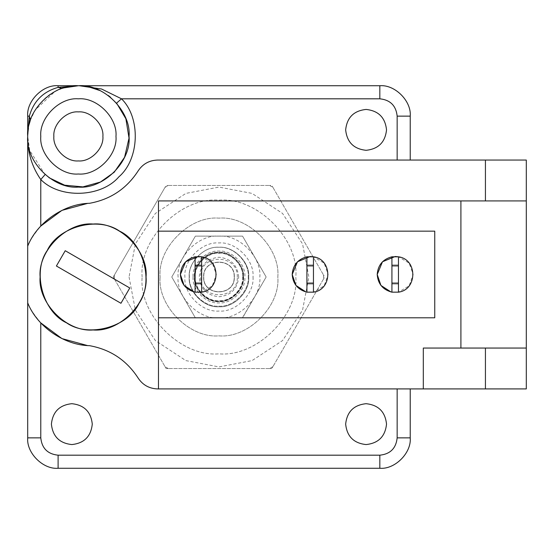 <?xml version="1.0" encoding="UTF-8"?>
<svg xmlns="http://www.w3.org/2000/svg" width="554" height="554" viewBox="0 0 554 554"><rect width="100%" height="100%" fill="white"/><g stroke="black" fill="none" stroke-linecap="round" stroke-linejoin="round"><path stroke-width="0.42" stroke-dasharray="2.77 2.08" d="M306.916 282.658L306.916 266.315L313.453 266.315L313.453 282.658L313.453 266.315L306.916 266.315L306.916 282.658L313.453 282.658L306.916 282.658M305.981 291.972L306.916 292.166L306.916 256.8M313.453 256.8L313.453 292.166L324.145 285.822L328.169 274.486L324.145 263.15L313.453 256.8M391.92 282.658L391.92 266.315L398.464 266.315L398.464 282.658L398.464 266.315L391.92 266.315L391.92 282.658L398.464 282.658L391.92 282.658M390.992 291.972L391.92 292.166L391.92 256.8M398.464 256.8L398.464 292.166L409.15 285.822L413.173 274.486L409.15 263.15L398.464 256.8M195.098 282.658L195.098 266.315L201.635 266.315L201.635 282.658L201.635 266.315L195.098 266.315L195.098 282.658L201.635 282.658L195.098 282.658M194.163 291.972L195.098 292.166L195.098 256.8M201.635 256.8L201.635 292.166L212.327 285.822L216.351 274.486L212.327 263.15L201.635 256.8M234.335 277C235.18 257.188 202.757 257.188 203.602 277C202.757 296.812 235.18 296.812 234.335 277C235.18 296.812 202.757 296.812 203.602 277C202.757 257.188 235.18 257.188 234.335 277M248.718 277C250.048 291.723 233.684 308.079 218.969 306.75C204.246 308.079 187.882 291.723 189.212 277C187.882 262.277 204.246 245.921 218.969 247.25C233.684 245.921 250.048 262.277 248.718 277C250.048 291.723 233.684 308.079 218.969 306.75C204.246 308.079 187.882 291.723 189.212 277C187.882 262.277 204.246 245.921 218.969 247.25C233.684 245.921 250.048 262.277 248.718 277C250.048 291.723 233.684 308.079 218.969 306.75C204.246 308.079 187.882 291.723 189.212 277C187.882 262.277 204.246 245.921 218.969 247.25C233.684 245.921 250.048 262.277 248.718 277M242.957 277C244.023 288.869 230.831 302.062 218.969 300.988C207.099 302.062 193.907 288.869 194.98 277C193.907 265.131 207.099 251.938 218.969 253.012C230.831 251.938 244.023 265.131 242.957 277C244.023 288.869 230.831 302.062 218.969 300.988C207.099 302.062 193.907 288.869 194.98 277C193.907 265.131 207.099 251.938 218.969 253.012C230.831 251.938 244.023 265.131 242.957 277M171.775 277L195.368 317.871L242.562 317.871L266.155 277L242.562 236.129L195.368 236.129L171.775 277L195.368 317.871L242.389 317.871L266.155 277L242.562 236.129L195.368 236.129L171.775 277M242.673 277C243.732 288.731 230.693 301.764 218.969 300.704C207.238 301.764 194.205 288.731 195.264 277C194.205 265.269 207.238 252.236 218.969 253.296C230.693 252.236 243.732 265.269 242.673 277M237.278 277C238.282 253.393 199.655 253.393 200.659 277C199.655 300.607 238.282 300.607 237.278 277M243.338 276.737C244.432 288.869 230.949 302.352 218.816 301.258C206.684 302.352 193.194 288.869 194.295 276.737C193.194 264.604 206.684 251.121 218.816 252.215C230.949 251.121 244.432 264.604 243.338 276.737M248.24 276.737C249.556 291.293 233.373 307.477 218.816 306.161C204.253 307.477 188.076 291.293 189.392 276.737C188.076 262.18 204.253 245.997 218.816 247.313C233.373 245.997 249.556 262.18 248.24 276.737C249.556 262.18 233.373 245.997 218.816 247.313C204.253 245.997 188.076 262.18 189.392 276.737C188.076 291.293 204.253 307.477 218.816 306.161C233.373 307.477 249.556 291.293 248.24 276.737M160.113 277C157.481 306.12 189.849 338.48 218.969 335.849C248.081 338.48 280.449 306.12 277.817 277C280.449 247.88 248.081 215.52 218.969 218.151C189.849 215.52 157.481 247.88 160.113 277C157.481 247.88 189.849 215.52 218.969 218.151C248.081 215.52 280.449 247.88 277.817 277C280.449 306.12 248.081 338.48 218.969 335.849C189.849 338.48 157.481 306.12 160.113 277M129.054 277L135.37 310.095L155.39 340.578L185.867 360.599L218.969 366.914L252.063 360.599L282.54 340.578L302.567 310.095L308.876 277L302.567 243.905L282.54 213.422L252.063 193.401L218.969 187.086L185.867 193.401L155.39 213.422L135.37 243.905L129.054 277L135.37 243.905L155.39 213.422L185.867 193.401L218.969 187.086L252.063 193.401L282.54 213.422L302.567 243.905L308.876 277L302.567 310.095L282.54 340.578L252.063 360.599L218.969 366.914L185.867 360.599L155.39 340.578L135.37 310.095L129.054 277M114.359 278.911L165.009 366.637L114.359 278.911L114.339 277L114.359 275.089L165.009 187.363L114.359 275.089L114.359 278.911L113.258 277L114.359 275.089L113.258 277L114.359 278.911M165.009 187.363L168.312 185.452L269.618 185.452L168.312 185.452L165.009 187.363L166.11 185.452L168.312 185.452L166.11 185.452L165.009 187.363M269.618 185.452L272.921 187.363L323.571 275.089L272.921 187.363L269.618 185.452L271.82 185.452L272.921 187.363L271.82 185.452L269.618 185.452M323.571 275.089L323.571 278.911L272.921 366.637L323.571 278.911L323.571 275.089L324.672 277L323.571 278.911L324.672 277L323.571 275.089M272.921 366.637L269.618 368.549L168.312 368.549L269.618 368.549L272.921 366.637L271.82 368.549L272.921 366.637M168.312 368.549L165.009 366.637L168.312 368.549L166.11 368.549L165.009 366.637L166.11 368.549L168.312 368.549M269.618 368.549L271.82 368.549L269.618 368.549M120.952 303.28L56.397 266.01L65.227 250.72L129.781 287.99L120.952 303.28M47.222 250.519C58.274 226.641 98.065 215.977 119.574 231.129C143.451 242.181 154.116 281.972 138.957 303.481C127.905 327.359 88.121 338.023 66.605 322.871C42.727 311.819 32.07 272.028 47.222 250.519M434.751 317.809L158.479 317.809L158.479 231.163L434.751 231.163L434.751 317.809M526.3 348.05L460.907 348.05L460.907 200.922L526.3 200.922M158.479 388.915L158.479 317.809M460.907 348.05L423.311 348.05L423.311 388.915M158.479 231.163L158.479 200.922L460.907 200.922M40.123 277C37.755 250.796 66.882 221.669 93.093 224.031C119.297 221.669 148.424 250.796 146.055 277C148.424 303.204 119.297 332.331 93.093 329.969C66.882 332.331 37.755 303.204 40.123 277M203.761 277C202.93 296.605 235.007 296.605 234.169 277C235.007 257.395 202.93 257.395 203.761 277C202.93 257.395 235.007 257.395 234.169 277C235.007 296.605 202.93 296.605 203.761 277M178.097 277C176.269 256.779 198.748 234.307 218.969 236.129C239.189 234.307 261.661 256.779 259.833 277C261.661 297.221 239.189 319.693 218.969 317.871C198.748 319.693 176.269 297.221 178.097 277M194.447 277C193.346 289.133 206.836 302.616 218.969 301.521C231.101 302.616 244.584 289.133 243.49 277C244.584 264.867 231.101 251.384 218.969 252.479C206.836 251.384 193.346 264.867 194.447 277C193.346 289.133 206.836 302.616 218.969 301.521C231.101 302.616 244.584 289.133 243.49 277C244.584 264.867 231.101 251.384 218.969 252.479C206.836 251.384 193.346 264.867 194.447 277M142.136 277C138.701 238.989 180.95 196.732 218.969 200.167C256.98 196.732 299.236 238.989 295.801 277C299.236 315.011 256.98 357.268 218.969 353.833C180.95 357.268 138.701 315.011 142.136 277C138.701 315.011 180.95 357.268 218.969 353.833C256.98 357.268 299.236 315.011 295.801 277C299.236 238.989 256.98 196.732 218.969 200.167C180.95 196.732 138.701 238.989 142.136 277M27.7 116.139L27.7 437.861C26.343 452.902 43.06 469.626 58.108 468.269L379.829 468.269C394.87 469.626 411.594 452.902 410.23 437.861L410.23 388.915L526.3 388.915L526.3 160.051L410.23 160.051L410.23 116.139C411.594 101.098 394.87 84.374 379.829 85.731L58.108 85.731C43.06 84.374 26.343 101.098 27.7 116.139M345.661 424.129C346.956 436.448 353.771 443.262 366.097 444.564C378.417 443.262 385.231 436.448 386.526 424.129C385.231 411.802 378.417 404.995 366.097 403.693C353.771 404.995 346.956 411.802 345.661 424.129M345.661 129.871C346.956 142.198 353.771 149.005 366.097 150.307C378.417 149.005 385.231 142.198 386.526 129.871C385.231 117.552 378.417 110.738 366.097 109.436C353.771 110.738 346.956 117.552 345.661 129.871M51.404 424.129C52.706 436.448 59.513 443.262 71.84 444.564C84.16 443.262 90.974 436.448 92.276 424.129C90.974 411.802 84.16 404.995 71.84 403.693C59.513 404.995 52.706 411.802 51.404 424.129M410.23 388.915L157.606 388.915M157.606 160.051L410.23 160.051M87.435 203.436L89.547 203.297C110.412 199.502 126.617 188.699 138.147 170.895M138.147 378.077C126.617 360.273 110.412 349.47 89.547 345.675L87.435 345.537M40.781 322.899C33.503 314 29.147 307.318 27.7 302.844M27.7 246.128C29.147 241.655 33.503 234.972 40.781 226.074M53.856 136.409C52.762 124.276 66.245 110.793 78.377 111.887C90.51 110.793 103.993 124.276 102.899 136.409C103.993 148.541 90.51 162.031 78.377 160.93C66.245 162.031 52.762 148.541 53.856 136.409M78.716 85.731L82.297 85.884M99.997 90.579L108.189 95.433M110.426 97.151L116.575 103.106M48.987 177.696L45.075 174.607L29.674 150.363L27.7 135.959M30.269 120.488L35.158 110.052L54.971 91.493L62.713 88.218M27.707 135.723L29.147 124.38M238.712 277C237.458 265.089 230.873 258.51 218.969 257.257C207.058 258.51 200.479 265.089 199.218 277C200.479 288.911 207.058 295.49 218.969 296.743C230.873 295.49 237.458 288.911 238.712 277M194.364 277C193.263 264.826 206.794 251.301 218.969 252.395C231.136 251.301 244.667 264.826 243.566 277C244.667 289.174 231.136 302.699 218.969 301.605C206.794 302.699 193.263 289.174 194.364 277M253.019 277C254.542 293.849 235.817 312.574 218.969 311.057C202.12 312.574 183.388 293.849 184.911 277C183.388 260.151 202.12 241.426 218.969 242.943C235.817 241.426 254.542 260.151 253.019 277M193.055 277C191.899 289.818 206.143 304.07 218.969 302.913C231.787 304.07 246.038 289.818 244.875 277C246.038 264.182 231.787 249.93 218.969 251.087C206.143 249.93 191.899 264.182 193.055 277M29.674 150.363L27.755 138.791M35.158 110.052C41.689 100.669 48.295 94.485 54.971 91.493"/><path stroke-width="0.83" d="M306.916 256.8C297.823 259.217 292.921 265.11 292.2 274.486C292.921 283.863 297.823 289.756 306.916 292.166L313.453 292.166L313.453 283.731L306.916 283.731L306.916 292.166L313.453 292.166C332.58 289.707 332.58 259.265 313.453 256.8L306.916 256.8L306.916 283.731M313.453 283.731L313.453 256.8L310.185 256.502L297.47 261.772L292.2 274.486L295.905 285.414L305.981 291.972M306.916 265.234L313.453 265.234M391.92 256.8C382.835 259.217 377.925 265.11 377.212 274.486C377.925 283.863 382.835 289.756 391.92 292.166L398.464 292.166L398.464 283.731L391.92 283.731L391.92 292.166L398.464 292.166C417.584 289.707 417.584 259.265 398.464 256.8L391.92 256.8L391.92 283.731M398.464 283.731L398.464 256.8L395.196 256.502L382.475 261.772L377.212 274.486L380.91 285.414L390.992 291.972M391.92 265.234L398.464 265.234M195.098 256.8C186.006 259.217 181.103 265.11 180.389 274.486C181.103 283.863 186.006 289.756 195.098 292.166L201.635 292.166L201.635 283.731L195.098 283.731L195.098 292.166L201.635 292.166C220.762 289.707 220.762 259.265 201.635 256.8L195.098 256.8L195.098 283.731M201.635 283.731L201.635 256.8L198.367 256.502L185.652 261.772L180.389 274.486L184.087 285.414L194.163 291.972M195.098 265.234L201.635 265.234M120.952 303.28L56.397 266.01L65.227 250.72L129.781 287.99L120.952 303.28M47.222 250.519C32.07 272.028 42.727 311.819 66.605 322.871C88.121 338.023 127.905 327.359 138.957 303.481C154.116 281.972 143.451 242.181 119.574 231.129C98.065 215.977 58.274 226.641 47.222 250.519M158.479 231.163L434.751 231.163L434.751 317.809L158.479 317.809M460.907 348.05L460.907 200.922M526.3 200.922L526.3 348.05L423.311 348.05L423.311 388.915L158.479 388.915L158.479 200.922L526.3 200.922L526.3 160.051L157.606 160.051C149.261 160.328 142.773 163.942 138.147 170.895C126.617 188.699 110.412 199.502 89.547 203.297C64.146 203.678 36.993 222.479 27.7 246.128L27.7 302.844C36.993 326.486 64.146 345.294 89.547 345.675C110.412 349.47 126.617 360.273 138.147 378.077C142.773 385.03 149.261 388.645 157.606 388.915L158.479 388.915M40.123 277C37.755 250.796 66.882 221.669 93.093 224.031C119.297 221.669 148.424 250.796 146.055 277C148.424 303.204 119.297 332.331 93.093 329.969C66.882 332.331 37.755 303.204 40.123 277M423.311 388.915L526.3 388.915L526.3 348.05M138.147 170.895C142.773 163.942 149.261 160.328 157.606 160.051M157.606 388.915C149.261 388.645 142.773 385.03 138.147 378.077M87.435 345.537L61.937 338.591L40.781 322.899L40.781 437.861C41.882 448.311 47.658 454.086 58.108 455.187L379.829 455.187C390.279 454.086 396.055 448.311 397.156 437.861L397.156 388.915M63.765 87.885L78.377 85.731L58.108 85.731C43.06 84.374 26.343 101.098 27.7 116.139L27.7 136.409C25.436 161.484 53.302 189.357 78.377 187.086C103.453 189.357 131.319 161.484 129.054 136.409C131.319 111.34 103.453 83.467 78.377 85.731C53.302 83.467 25.436 111.34 27.7 136.409C27.555 152.405 31.91 166.782 40.781 179.538L40.781 226.074L61.937 210.375L87.435 203.436M345.661 129.871C346.956 117.552 353.771 110.738 366.097 109.436C378.417 110.738 385.231 117.552 386.526 129.871C385.231 142.198 378.417 149.005 366.097 150.307C353.771 149.005 346.956 142.198 345.661 129.871M51.404 424.129C52.706 411.802 59.513 404.995 71.84 403.693C84.16 404.995 90.974 411.802 92.276 424.129C90.974 436.448 84.16 443.262 71.84 444.564C59.513 443.262 52.706 436.448 51.404 424.129M345.661 424.129C346.956 411.802 353.771 404.995 366.097 403.693C378.417 404.995 385.231 411.802 386.526 424.129C385.231 436.448 378.417 443.262 366.097 444.564C353.771 443.262 346.956 436.448 345.661 424.129M27.7 136.547L27.7 246.128M27.7 302.844L27.7 437.861C26.343 452.902 43.06 469.626 58.108 468.269L379.829 468.269C394.87 469.626 411.594 452.902 410.23 437.861L410.23 388.915M40.781 136.409C39.099 155.016 59.777 175.694 78.377 174.011C96.978 175.694 117.656 155.016 115.98 136.409C117.656 117.808 96.978 97.13 78.377 98.813C59.777 97.13 39.099 117.808 40.781 136.409M53.856 136.409C52.762 124.276 66.245 110.793 78.377 111.887C90.51 110.793 103.993 124.276 102.899 136.409C103.993 148.541 90.51 162.031 78.377 160.93C66.245 162.031 52.762 148.541 53.856 136.409M48.987 177.696L64.666 185.195L82.927 186.885L100.433 182.037L114.214 172.246L124.581 157.239L129.027 138.147L125.89 118.791L116.575 103.106L121.506 98.813L101.576 89.007L79.333 85.738M82.297 85.884L88.003 86.653L99.997 90.579M108.189 95.433L110.426 97.151M45.075 174.607L40.781 179.538C59.784 198.997 101.202 197.584 118.833 176.871C139.546 159.233 140.965 117.815 121.506 98.813L379.829 98.813C390.279 99.914 396.055 105.689 397.156 116.139L397.156 160.051M62.713 88.218L63.731 87.899M29.147 124.38L30.269 120.488M62.263 88.363L58.108 87.387C43.157 91.59 33.572 101.174 29.355 116.139L30.331 120.301M27.7 116.139L29.355 116.139L27.7 135.626M410.23 160.051L410.23 116.139C411.594 101.098 394.87 84.374 379.829 85.731L78.377 85.731L58.108 87.387L58.108 85.731M485.429 160.051L485.429 200.922M485.429 348.05L485.429 388.915M27.7 437.861L40.781 437.861M410.23 116.139L397.156 116.139M379.829 85.731L379.829 98.813M58.108 468.269L58.108 455.187M379.829 468.269L379.829 455.187M410.23 437.861L397.156 437.861M88.003 86.653L97.885 89.637"/></g></svg>
